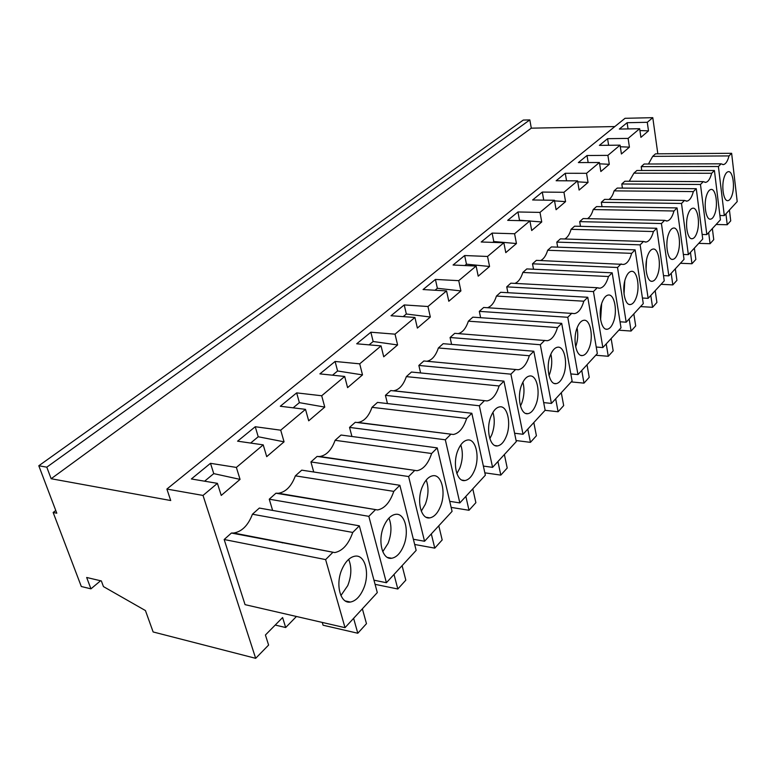 <?xml version="1.0" encoding="UTF-8"?>
<svg xmlns="http://www.w3.org/2000/svg" width="776" height="776" viewBox="0 0 776 776"><rect width="100%" height="100%" fill="white"/><g stroke="black" fill="none" stroke-linecap="round" stroke-linejoin="round"><path stroke-width="1.16" d="M101.355 580.943L86.669 577.48L90.947 588.838L81.315 586.51L53.146 512.47L56.793 513.208L38.8 465.765L46.793 467.171L51.148 478.734L170.72 500.53L166.879 489.064L203.021 495.437L255.673 658.329L153.134 631.955L145.442 610.567L103.451 586.598L101.355 580.943M100.579 580.758L90.947 588.838M38.8 465.765L523.296 120.057L529.824 119.911L531.298 128.166L614.815 126.566M166.879 489.064L625.039 118.301L652.791 117.671L657.835 153.813M652.791 117.671L647.281 122.298L627.115 122.715L619.345 129.068L639.657 128.709L628.114 138.4L607.589 138.681L599.402 145.374L620.072 145.151L607.899 155.375L587.005 155.51L578.362 162.572L599.412 162.504L586.54 173.31L565.268 173.281L556.14 180.75L577.567 180.856L563.948 192.293L542.288 192.07L532.617 199.975L554.442 200.276L539.999 212.401L517.941 211.974L507.688 220.355L529.911 220.879L514.585 233.751L492.11 233.091L481.217 241.996L503.857 242.762L487.541 256.458L464.659 255.537L453.068 265.014L476.125 266.061L458.732 280.66L435.423 279.438L423.065 289.545L446.54 290.903L427.964 306.51L404.228 304.939L391.017 315.745L414.927 317.462L395.032 334.165L370.86 332.215L356.708 343.787L381.055 345.902L359.705 363.837L335.096 361.461L319.896 373.877L344.68 376.457L321.7 395.76L296.665 392.879L280.301 406.255L305.511 409.35L280.718 430.185L255.246 426.732L237.582 441.175L263.219 444.871L236.379 467.424L210.49 463.32L191.362 478.967L217.416 483.351L203.021 495.437M531.298 128.166L51.148 478.734M529.824 119.911L46.793 467.171M55.765 510.492L53.146 512.47M296.432 616.483L285.675 627.532L275.218 625.058M285.675 627.532L282.6 617.57L265.421 635.001L268.603 645.06L255.673 658.329M628.114 138.4L629.414 147.149L620.315 146.751M620.072 145.151L621.411 153.978L629.414 147.149M607.899 155.375L609.296 164.318L599.615 163.814M599.412 162.504L600.847 171.525L609.296 164.318M586.54 173.31L588.043 182.457L577.732 181.836M577.567 180.856L579.109 190.071L588.043 182.457M563.948 192.293L565.558 201.634L554.549 200.877M554.442 200.276L556.091 209.714L565.558 201.634M539.999 212.401L541.735 221.965L529.94 221.044M529.911 220.879L531.696 230.53L541.735 221.965M514.585 233.751L516.447 243.538L493.788 241.53L492.76 242.384M503.857 242.762L505.787 252.636L516.447 243.538M487.541 256.458L489.559 266.478L466.463 264.17L464.814 265.547M476.125 266.061L478.21 276.169L489.559 266.478M458.732 280.66L460.915 290.922L437.373 288.284L435.026 290.234M446.54 290.903L448.8 301.263L460.915 290.922M427.964 306.51L430.331 317.025L406.343 314.008L403.19 316.618M414.927 317.462L417.372 328.083L430.331 317.025M395.032 334.165L397.603 344.951L373.159 341.508L369.104 344.864M381.055 345.902L383.722 356.795L397.603 344.951M359.705 363.837L362.508 374.895L337.589 370.986L332.516 375.196M344.68 376.457L347.59 387.631L362.508 374.895M321.7 395.76L324.766 407.099L299.381 402.647L293.134 407.827M305.511 409.35L308.693 420.815L324.766 407.099M280.718 430.185L284.065 441.825L258.224 436.762L250.629 443.057M263.219 444.871L266.702 456.647L284.065 441.825M236.379 467.424L240.056 479.384L213.759 473.622L204.612 481.198M217.416 483.351L221.238 495.437L240.056 479.384M647.281 122.298L648.493 130.872L639.919 130.552M639.657 128.709L640.898 137.352L648.493 130.872M359.346 525.837L377.301 592.592L345.019 627.668L245.051 604.649L224.167 539.514L231.413 533.034L334.766 552.58C342.594 550.96 348.589 544.248 352.74 532.443L359.346 525.837L259.339 508.057L252.442 514.226C248.165 525.371 241.918 531.638 233.712 533.025L231.413 533.034M602.845 347.561L593.446 291.582L597.287 287.731L599.877 288.206C603.553 287.489 606.434 283.589 608.491 276.518L522.84 272.463L526.797 268.923L612.186 272.822L621.013 327.821L602.845 347.561L596.23 347.037M507.892 292.707L506.738 286.858L510.85 283.182L597.287 287.731M522.84 272.463C520.968 278.438 518.32 282.076 514.876 283.395M313.737 471.992L310.924 461.943L317.112 456.404L417.022 470.712C423.356 469.422 428.226 463.689 431.631 453.504L437.247 447.888L341.023 435.026L335.106 440.312C331.585 449.983 326.473 455.386 319.78 456.511L317.733 456.492M533.529 269.233L532.511 263.811L536.381 260.358L623.671 264.412C627.076 263.743 629.734 260.057 631.654 253.345L635.127 249.862L551.406 246.923L547.672 250.26C545.994 255.74 543.627 259.165 540.571 260.532M557.682 247.146L556.79 242.112L560.427 238.853L643.537 241.452L646.02 242.044C649.173 241.433 651.646 237.931 653.44 231.539L656.709 228.27L574.599 226.185L571.087 229.327C569.574 234.381 567.45 237.601 564.724 238.989M580.477 226.33L579.682 221.635L583.125 218.56L664.634 220.345L667.059 220.985C669.989 220.413 672.288 217.086 673.975 210.994L677.05 207.91L596.511 206.591L593.194 209.559C591.816 214.224 589.915 217.261 587.471 218.657M451.593 344.389L450.08 337.511L454.746 333.34L547.352 340.703C551.707 339.839 555.082 335.455 557.488 327.559L561.698 323.35L472.846 317.161L468.365 321.177C465.998 328.345 462.612 332.487 458.218 333.612M420.602 372.946L418.856 365.438L423.841 360.976L518.271 369.745C523.024 368.794 526.71 364.128 529.319 355.748L533.82 351.247L443.174 343.69L438.391 347.968C435.705 355.874 431.863 360.297 426.858 361.257M480.635 317.704L479.316 311.38L483.69 307.471L574.492 313.591C578.489 312.796 581.602 308.673 583.824 301.204L587.762 297.266L500.665 292.29L496.456 296.054C494.36 302.582 491.363 306.471 487.483 307.713M387.457 403.559L385.42 395.333L390.764 390.551L487.037 400.92C492.246 399.873 496.271 394.897 499.104 385.982L503.944 381.142L411.464 372.043L406.343 376.622C403.384 385.129 399.136 389.843 393.587 390.784L393.19 390.813M282.338 542.899L282.192 542.405M272.618 510.424L269.262 499.191L275.946 493.216L377.621 509.948C384.644 508.503 390.037 502.315 393.781 491.373L399.863 485.291L301.748 470.149L295.375 475.843C291.495 486.212 285.859 492.013 278.458 493.264L275.946 493.216M622.42 188.093L621.799 183.99L624.884 181.225L703.328 181.623L705.636 182.36C708.178 181.865 710.185 178.839 711.67 173.271L714.424 170.516L636.892 170.487L633.905 173.164L629.239 181.254M602.021 206.678L601.322 202.293L604.572 199.383L684.529 200.431L686.896 201.12C689.621 200.596 691.775 197.424 693.346 191.604L696.266 188.694L617.25 188.054L614.097 190.867C612.856 195.193 611.139 198.045 608.947 199.442M351.926 436.481L349.54 427.411L355.282 422.28L453.378 434.482C459.111 433.328 463.534 427.993 466.628 418.477L471.837 413.269L377.495 402.414L372.005 407.332C368.784 416.382 364.128 421.426 358.046 422.445L356.921 422.483M641.762 170.497L641.199 166.636L644.128 164.017L721.117 163.823L723.358 164.599C725.735 164.134 727.626 161.243 729.013 155.918L731.632 153.299L655.526 153.832L652.694 156.364L648.455 164.008M210.49 463.32L213.759 473.622M255.246 426.732L258.224 436.762M296.665 392.879L299.381 402.647M335.096 361.461L337.589 370.986M370.86 332.215L373.159 341.508M404.228 304.939L406.343 314.008M435.423 279.438L437.373 288.284M464.659 255.537L466.463 264.17M492.11 233.091L493.788 241.53M517.941 211.974L519.493 220.219L519.018 220.617M526.991 220.811L519.493 220.219M542.288 192.07L543.733 200.13M565.268 173.281L566.558 180.798M587.005 155.51L588.15 162.543M607.589 138.681L608.617 145.277M627.115 122.715L628.036 128.913M345.019 627.668L325.619 559.593L224.167 539.514M325.619 559.593L332.574 552.628M252.442 514.226L352.74 532.443M608.491 276.518L612.186 272.822M593.446 291.582L506.738 286.858M413.365 539.252L424.55 541.26L452.068 511.374L437.247 447.888M424.55 541.26L408.613 476.542L310.924 461.943M408.613 476.542L414.51 470.634M335.106 440.312L431.631 453.504M532.511 263.811L617.521 267.487L626.183 322.195L620.043 321.788M617.521 267.487L621.13 263.879M547.672 250.26L631.654 253.345M635.127 249.862L643.275 303.629L626.183 322.195M642.421 298.023L648.144 298.343L664.246 280.854L656.709 228.27M648.144 298.343L640.142 244.847L556.79 242.112M640.142 244.847L643.537 241.452M571.087 229.327L653.44 231.539M677.05 207.91L684.025 259.359L668.834 275.858L661.433 223.546L579.682 221.635M661.433 223.546L664.634 220.345M593.194 209.559L673.975 210.994M668.834 275.858L663.49 275.616M543.685 402.599L551.426 403.423L572.096 380.958L561.698 323.35M551.426 403.423L540.319 344.738L450.08 337.511M540.319 344.738L544.703 340.354M468.365 321.177L557.488 327.559M418.856 365.438L510.909 374.168L523.034 434.269L514.604 433.241M510.909 374.168L515.613 369.463M438.391 347.968L529.319 355.748M533.82 351.247L545.15 410.242L523.034 434.269M587.762 297.266L597.336 353.546L577.975 374.575L567.76 317.277L479.316 311.38M567.76 317.277L571.863 313.174M496.456 296.054L583.824 301.204M577.975 374.575L570.826 373.925M503.944 381.142L516.302 441.573L492.576 467.356L479.335 405.77L385.42 395.333M479.335 405.77L484.389 400.707M406.343 376.622L499.104 385.982M492.576 467.356L483.361 466.075M269.262 499.191L368.842 516.341L386.399 582.718L373.964 580.186M368.842 516.341L375.235 509.939M295.375 475.843L393.781 491.373M399.863 485.291L416.159 550.388L386.399 582.718M702.135 234.459L706.829 234.585L720.419 219.812L714.424 170.516M706.829 234.585L700.476 184.475L621.799 183.99M700.476 184.475L703.328 181.623M633.905 173.164L711.67 173.271M601.322 202.293L681.512 203.448L688.361 254.644L683.365 254.46M681.512 203.448L684.529 200.431M614.097 190.867L693.346 191.604M696.266 188.694L702.726 239.037L688.361 254.644M471.837 413.269L485.359 475.203L459.838 502.926L445.327 439.798L349.54 427.411M445.327 439.798L450.778 434.337M372.005 407.332L466.628 418.477M459.838 502.926L449.721 501.325M719.895 215.505L724.309 215.592L737.2 201.585L731.632 153.299M724.309 215.592L718.411 166.52L641.199 166.636M718.411 166.52L721.117 163.823M652.694 156.364L729.013 155.918M363.469 588.868C370.142 573.92 365.234 554.336 355.039 556.169C349.908 557.071 345.582 561.358 342.07 569.031C335.125 584.144 340.266 604.048 350.374 602.05C355.65 601.051 360.015 596.657 363.469 588.868M362.373 608.82L366.476 623.662L357.794 633.245L323.068 625.213L322.253 622.43M357.794 633.245L353.613 618.336M613.476 321.924C617.706 311.108 614.447 293.813 608.297 295.045C605.881 295.443 603.835 297.829 602.147 302.184C597.801 313.097 601.187 330.586 607.278 329.228C609.742 328.791 611.808 326.366 613.476 321.924M611.148 338.53L613.176 350.859L608.268 356.281L595.764 355.243M608.268 356.281L606.211 343.904M440.361 506.757C446.258 493.09 441.816 474.107 432.921 475.746C428.759 476.464 425.258 480.082 422.406 486.6C416.305 500.413 420.941 519.678 429.759 517.883C434.017 517.097 437.557 513.392 440.361 506.757M438.789 525.798L442.175 539.95L434.773 548.137L414.675 544.48M434.773 548.137L431.31 533.917M636.213 297.644C640.239 287.198 637.144 270.164 631.334 271.358C629.103 271.716 627.212 273.957 625.65 278.08C621.518 288.604 624.728 305.822 630.481 304.522C632.76 304.124 634.671 301.835 636.213 297.644M633.827 313.892L635.699 325.949L631.082 331.051L618.831 330.188M631.082 331.051L629.181 318.946M657.621 274.791C661.453 264.694 658.514 247.913 653.014 249.057C650.948 249.397 649.192 251.511 647.747 255.411C643.808 265.586 646.864 282.532 652.306 281.281C654.41 280.912 656.186 278.749 657.621 274.791M655.187 290.69L656.913 302.495L652.567 307.306L640.559 306.588M652.567 307.306L650.802 295.452M677.807 253.238C681.454 243.47 678.66 226.941 673.452 228.047C671.541 228.357 669.911 230.356 668.553 234.051C664.809 243.897 667.7 260.59 672.86 259.378C674.81 259.038 676.459 256.992 677.807 253.238M675.324 268.806L676.934 280.359L672.821 284.899L661.055 284.317M672.821 284.899L671.192 273.298M563.454 375.341C568.139 363.701 564.53 345.853 557.614 347.212C554.762 347.687 552.347 350.383 550.368 355.311C545.528 367.058 549.292 385.119 556.14 383.635C559.059 383.111 561.494 380.347 563.454 375.341M561.29 392.704L563.677 405.586L558.099 411.755L545.072 410.32M558.099 411.755L555.674 398.806M535.857 404.8C540.814 392.714 537.002 374.585 529.659 376.001C526.545 376.525 523.907 379.415 521.753 384.683C516.632 396.875 520.599 415.228 527.874 413.676C531.065 413.113 533.723 410.155 535.857 404.8M533.81 422.561L536.41 435.753L530.445 442.349L516.098 440.545M530.445 442.349L527.796 429.089M589.265 347.774C593.718 336.561 590.284 318.985 583.775 320.284C581.156 320.721 578.935 323.252 577.111 327.879C572.523 339.19 576.093 356.96 582.543 355.544C585.22 355.069 587.461 352.479 589.265 347.774M587.025 364.749L589.217 377.349L583.988 383.131L571.223 381.908M583.988 383.131L581.757 370.472M506.301 436.364C511.539 423.783 507.523 405.382 499.715 406.866C496.291 407.439 493.4 410.543 491.043 416.178C485.63 428.876 489.811 447.529 497.552 445.899C501.053 445.269 503.973 442.087 506.301 436.364M504.381 454.542L507.213 468.035L500.811 475.106L484.835 472.826M500.811 475.106L497.93 461.545M403.452 546.178C409.718 531.899 405.043 512.606 395.527 514.342C390.92 515.148 387.03 519.076 383.877 526.128C377.378 540.571 382.267 560.156 391.696 558.254C396.429 557.372 400.348 553.346 403.452 546.178M402.094 565.665L405.819 580.157L397.816 589.003L375.08 584.338M397.816 589.003L394.014 574.444M714.909 213.623C718.236 204.457 715.715 188.422 711.02 189.451C709.361 189.713 707.935 191.517 706.752 194.863C703.337 204.098 705.956 220.277 710.603 219.152C712.29 218.871 713.726 217.028 714.909 213.623M712.368 228.561L713.745 239.648L710.069 243.713L698.749 243.363M710.069 243.713L708.663 232.587M696.867 232.878C700.359 223.42 697.702 207.144 692.764 208.21C690.98 208.492 689.457 210.393 688.196 213.904C684.616 223.439 687.371 239.871 692.27 238.707C694.083 238.397 695.616 236.457 696.867 232.878M694.355 248.126L695.849 259.446L691.959 263.743L680.416 263.277M691.959 263.743L690.446 252.375M474.553 470.266C480.101 457.161 475.872 438.459 467.55 440.021C463.786 440.661 460.605 444.008 458.024 450.061C452.282 463.291 456.686 482.245 464.94 480.538C468.791 479.84 472.002 476.415 474.553 470.266M472.788 488.861L475.882 502.673L469.005 510.278L451.137 507.397M469.005 510.278L465.852 496.388M731.991 195.377C735.182 186.482 732.787 170.691 728.315 171.68C726.773 171.923 725.434 173.649 724.328 176.831C721.059 185.794 723.542 201.731 727.966 200.644C729.547 200.373 730.885 198.617 731.991 195.377M729.43 210.024L730.72 220.879L727.228 224.739L716.122 224.487M727.228 224.739L725.929 213.836M340.906 595.551L347.764 585.589C351.538 575.811 351.838 567.072 348.657 559.36M600.605 319.809L601.662 303.629M421.29 511.161L425.296 504.322C428.556 495.544 428.856 487.454 426.218 480.043M624.03 294.201L624.767 281.009M646.049 269.718L646.515 260.115M666.827 245.497L667.001 241.549M549.001 375.506L549.612 374.051C551.94 367.368 552.366 360.714 550.873 354.089M520.463 406.032L521.724 403.277C524.266 396.061 524.654 389.028 522.878 382.17M575.656 346.843L575.714 346.688C577.829 340.557 578.285 334.31 577.082 327.957M489.84 438.644L491.858 434.57C494.632 426.829 494.981 419.428 492.925 412.366M382.762 551.688L388.068 543.346C391.579 534.063 391.87 525.643 388.951 518.077M456.87 473.593L459.799 468.17C462.806 459.906 463.136 452.156 460.779 444.9M233.712 533.025L334.766 552.58M598.403 288.129L599.877 288.206M319.78 456.511L417.022 470.712M622.42 264.364L623.671 264.412M644.972 242.015L646.02 242.044M666.167 220.966L667.059 220.985M545.266 340.538L547.352 340.703M515.778 369.512L518.271 369.745M572.736 313.475L574.492 313.591M393.587 390.784L487.037 400.92M278.458 493.264L377.621 509.948M704.986 182.35L705.636 182.36M686.139 201.11L686.896 201.12M358.046 422.445L453.378 434.482M722.805 164.599L723.358 164.599M345.31 600.954L350.374 602.05M606.017 329.14L607.278 329.228M426.237 517.291L429.759 517.883M629.414 304.454L630.481 304.522M651.394 281.232L652.306 281.281M672.084 259.349L672.86 259.378M554.384 383.46L556.14 383.635M525.798 413.443L527.874 413.676M581.059 355.418L582.543 355.544M495.078 445.579L497.552 445.899M387.476 557.449L391.696 558.254M710.03 219.142L710.603 219.152M691.6 238.688L692.27 238.707M461.992 480.111L464.94 480.538M727.471 200.635L727.966 200.644"/></g></svg>
